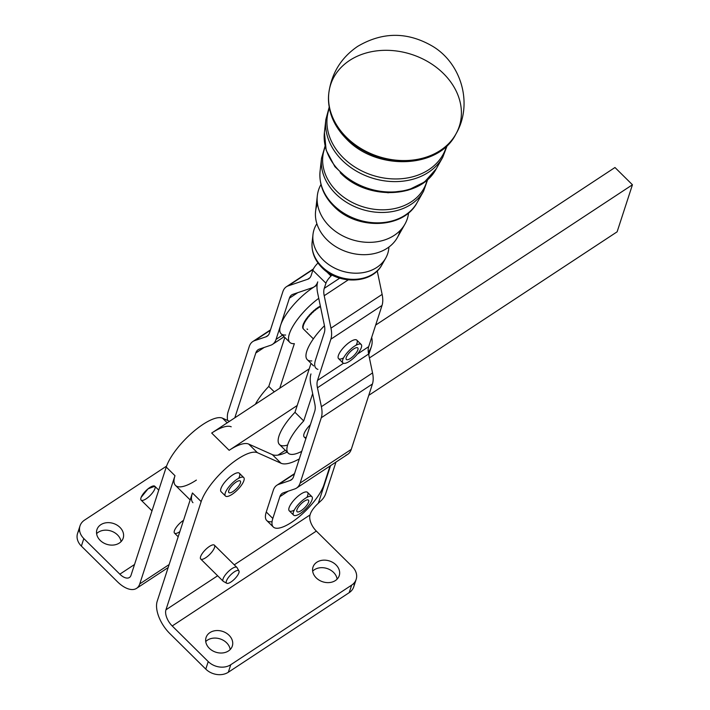 <?xml version="1.0" encoding="UTF-8"?>
<svg xmlns="http://www.w3.org/2000/svg" width="710" height="710" viewBox="0 0 710 710"><rect width="100%" height="100%" fill="white"/><g stroke="black" fill="none" stroke-linecap="round" stroke-linejoin="round"><path stroke-width="1.06" d="M369.422 357.946L632.441 184.769L614.975 167.507L375.67 325.073L614.975 167.507L632.441 184.769L617.123 231.815L368.765 395.346L617.123 231.815L632.441 184.769L369.422 357.946M231.211 426.79A40.585 13.233 134.7 0 0 211.686 433.047L279.749 388.237L211.686 433.047L229.152 450.309L297.206 405.499L229.152 450.309A40.585 13.233 -45.3 0 1 248.669 444.061L272.32 454.622A48.706 15.877 134.7 0 0 278.009 455.11L285.322 450.291L278.009 455.11A48.706 15.877 134.7 0 0 287.115 452.066A48.706 15.877 -45.3 0 1 278.009 455.11A48.706 15.877 -45.3 0 1 272.32 454.622L248.669 444.061A40.585 13.233 134.7 0 0 229.152 450.309L211.686 433.047A40.585 13.233 -45.3 0 1 231.211 426.79M309.232 368.818L279.749 388.237L309.232 368.818M287.621 445.019A35.713 11.644 -45.3 0 1 294.978 412.306L311.024 363.351L294.978 412.306A35.713 11.644 134.7 0 0 279.483 444.513L288.207 453.149A35.713 11.644 -45.3 0 1 303.711 420.941A35.713 11.644 134.7 0 0 286.902 448.658A35.713 11.644 134.7 0 0 301.759 451.32A35.713 11.644 -45.3 0 1 288.207 453.149M318.755 298.333A35.713 11.644 134.7 0 0 291.979 327.931A35.713 11.644 134.7 0 0 294.357 343.658L279.749 388.237L294.357 343.658A35.713 11.644 -45.3 0 1 289.831 342.397A35.713 11.644 -45.3 0 1 318.755 298.333M314.184 310.314L314.361 310.261A16.401 5.343 -45.3 0 1 315.426 309.4L315.586 309.161A16.641 5.423 -45.3 0 1 316.394 308.548L316.536 308.548A16.401 5.343 -45.3 0 1 317.583 307.803L317.778 307.563A16.641 5.423 -45.3 0 1 318.55 307.057L318.666 307.102A16.401 5.343 -45.3 0 1 319.66 306.507L319.873 306.276A16.641 5.423 -45.3 0 1 320.352 306.01A16.641 5.423 134.7 0 0 319.873 306.276L320.308 306.702A16.641 5.423 134.7 0 0 318.985 307.492L318.55 307.057L318.985 307.492A16.641 5.423 -45.3 0 1 320.308 306.702L319.66 306.507A16.401 5.343 134.7 0 0 318.666 307.102L318.55 307.057A16.641 5.423 134.7 0 0 317.778 307.563L318.213 307.998A16.641 5.423 134.7 0 0 316.829 308.983L316.394 308.548L316.829 308.983A16.641 5.423 -45.3 0 1 318.213 307.998L317.583 307.803A16.401 5.343 134.7 0 0 316.536 308.548L316.394 308.548A16.641 5.423 134.7 0 0 315.586 309.161L316.021 309.595A16.641 5.423 134.7 0 0 314.619 310.74L314.184 310.314L314.619 310.74A16.641 5.423 -45.3 0 1 316.021 309.595L315.426 309.4A16.401 5.343 134.7 0 0 314.361 310.261L314.184 310.314A16.641 5.423 134.7 0 0 313.385 311.007A16.641 5.423 -45.3 0 1 314.184 310.314M307.634 329.449L307.199 329.014A16.641 5.423 -45.3 0 1 307.013 329.076M302.806 328.153A16.641 5.423 -45.3 0 1 302.7 327.772L302.859 327.523A16.401 5.343 -45.3 0 1 302.815 327.177A16.401 5.343 134.7 0 0 302.859 327.523L303.135 328.197L302.7 327.772A16.641 5.423 134.7 0 0 302.806 328.153L303.241 328.588A16.641 5.423 134.7 0 0 303.56 329.138A16.641 5.423 -45.3 0 1 303.241 328.588L302.806 328.153M302.629 326.99A16.641 5.423 -45.3 0 1 302.655 326.485L302.851 326.236A16.401 5.343 -45.3 0 1 302.957 325.633A16.401 5.343 134.7 0 0 302.851 326.236L303.099 326.919L302.655 326.485A16.641 5.423 134.7 0 0 302.629 326.99L303.063 327.425A16.641 5.423 134.7 0 0 303.135 328.197A16.641 5.423 -45.3 0 1 303.063 327.425L302.629 326.99M302.842 325.508A16.641 5.423 -45.3 0 1 303.019 324.896L303.232 324.647A16.401 5.343 -45.3 0 1 303.534 323.84A16.401 5.343 134.7 0 0 303.232 324.647L303.454 325.331L303.019 324.896A16.641 5.423 134.7 0 0 302.842 325.508L303.276 325.943A16.641 5.423 134.7 0 0 303.099 326.919A16.641 5.423 -45.3 0 1 303.276 325.943L302.842 325.508M303.445 323.751A16.641 5.423 -45.3 0 1 303.756 323.059L303.995 322.819A16.401 5.343 -45.3 0 1 304.492 321.861A16.401 5.343 134.7 0 0 303.995 322.819L304.191 323.494L303.756 323.059A16.641 5.423 134.7 0 0 303.445 323.751L303.88 324.186A16.641 5.423 134.7 0 0 303.454 325.331A16.641 5.423 -45.3 0 1 303.88 324.186L303.445 323.751M304.412 321.781A16.641 5.423 -45.3 0 1 304.856 321.018L305.105 320.796A16.401 5.343 -45.3 0 1 305.761 319.766L305.726 319.66A16.641 5.423 -45.3 0 1 306.285 318.861L306.534 318.657A16.401 5.343 -45.3 0 1 307.323 317.592L307.332 317.441A16.641 5.423 -45.3 0 1 307.989 316.633L308.229 316.465A16.401 5.343 -45.3 0 1 309.134 315.4L309.187 315.222A16.641 5.423 -45.3 0 1 309.915 314.415L310.146 314.29A16.401 5.343 -45.3 0 1 311.131 313.252L311.228 313.048A16.641 5.423 -45.3 0 1 312.001 312.293L312.214 312.196A16.401 5.343 -45.3 0 1 313.252 311.237L313.82 311.442A16.641 5.423 134.7 0 0 312.435 312.719L312.001 312.293L312.435 312.719A16.641 5.423 -45.3 0 1 313.82 311.442L313.252 311.237A16.401 5.343 134.7 0 0 312.214 312.196L312.001 312.293A16.641 5.423 134.7 0 0 311.228 313.048L311.663 313.483A16.641 5.423 134.7 0 0 310.35 314.849L309.915 314.415L310.35 314.849A16.641 5.423 -45.3 0 1 311.663 313.483L311.131 313.252A16.401 5.343 134.7 0 0 310.146 314.29L309.915 314.415A16.641 5.423 134.7 0 0 309.187 315.222L309.622 315.648A16.641 5.423 134.7 0 0 308.424 317.059L307.989 316.633L308.424 317.059A16.641 5.423 -45.3 0 1 309.622 315.648L309.134 315.4A16.401 5.343 134.7 0 0 308.229 316.465L307.989 316.633A16.641 5.423 134.7 0 0 307.332 317.441L307.767 317.876A16.641 5.423 134.7 0 0 306.72 319.287L306.285 318.861L306.72 319.287A16.641 5.423 -45.3 0 1 307.767 317.876L307.323 317.592A16.401 5.343 134.7 0 0 306.534 318.657L306.285 318.861A16.641 5.423 134.7 0 0 305.726 319.66L306.161 320.086A16.641 5.423 134.7 0 0 305.291 321.452L304.856 321.018L305.291 321.452A16.641 5.423 -45.3 0 1 306.161 320.086L305.761 319.766A16.401 5.343 134.7 0 0 305.105 320.796L304.856 321.018A16.641 5.423 134.7 0 0 304.412 321.781L304.856 322.216A16.641 5.423 134.7 0 0 304.191 323.494A16.641 5.423 -45.3 0 1 304.856 322.216L304.412 321.781M361.106 348.219A12.984 4.233 -45.3 0 1 351.938 359.5A12.984 4.233 -45.3 0 1 342.921 362.925A12.984 4.233 -45.3 0 1 349.036 350.713A12.984 4.233 -45.3 0 1 361.186 344.457A12.984 4.233 -45.3 0 1 361.106 348.219A12.984 4.233 134.7 0 0 350.314 349.489A12.984 4.233 134.7 0 0 344.732 363.369A12.984 4.233 134.7 0 0 361.106 348.219M361.186 344.457L356.819 340.143A12.984 4.233 134.7 0 0 344.678 346.4A12.984 4.233 134.7 0 0 338.555 358.612L342.921 362.925M350.039 358.701A8.121 2.645 134.7 0 0 356.251 352.826A8.121 2.645 134.7 0 0 357.76 347.918A8.121 2.645 134.7 0 0 350.172 351.832A8.121 2.645 134.7 0 0 346.347 359.464A8.121 2.645 134.7 0 0 350.039 358.701A8.121 2.645 -45.3 0 1 348.157 354.148A8.121 2.645 -45.3 0 1 357.964 348.228A8.121 2.645 -45.3 0 1 350.039 358.701M312.373 497.976A12.984 4.233 -45.3 0 1 304.368 510.241A12.984 4.233 -45.3 0 1 293.629 515.149A12.984 4.233 -45.3 0 1 299.753 502.937A12.984 4.233 -45.3 0 1 311.894 496.68A12.984 4.233 -45.3 0 1 312.373 497.976A12.984 4.233 134.7 0 0 297.81 505.041A12.984 4.233 134.7 0 0 298.094 514.715A12.984 4.233 134.7 0 0 312.373 497.976M311.894 496.68L307.528 492.358A12.984 4.233 134.7 0 0 295.387 498.615A12.984 4.233 134.7 0 0 289.263 510.827L293.629 515.149M302.859 509.398A8.121 2.645 134.7 0 0 308.468 500.142A8.121 2.645 134.7 0 0 300.88 504.047A8.121 2.645 134.7 0 0 297.055 511.679A8.121 2.645 134.7 0 0 302.859 509.398A8.121 2.645 -45.3 0 1 297.508 508.458A8.121 2.645 -45.3 0 1 307.909 499.875A8.121 2.645 -45.3 0 1 302.859 509.398M243.716 477.546L239.359 473.233A12.984 4.233 134.7 0 0 229.933 476.987A12.984 4.233 134.7 0 0 220.925 488.586A12.984 4.233 134.7 0 0 221.094 491.702L225.46 496.024A12.984 4.233 -45.3 0 1 231.575 483.812A12.984 4.233 -45.3 0 1 243.716 477.546A12.984 4.233 -45.3 0 1 244.204 478.851A12.984 4.233 -45.3 0 1 236.19 491.116A12.984 4.233 -45.3 0 1 225.46 496.024M234.69 490.273A8.121 2.645 134.7 0 0 240.299 481.016A8.121 2.645 134.7 0 0 232.711 484.921A8.121 2.645 134.7 0 0 228.877 492.554A8.121 2.645 134.7 0 0 234.69 490.273A8.121 2.645 -45.3 0 1 229.33 489.332A8.121 2.645 -45.3 0 1 239.74 480.741A8.121 2.645 -45.3 0 1 234.69 490.273M244.204 478.851A12.984 4.233 134.7 0 0 229.641 485.915A12.984 4.233 134.7 0 0 229.925 495.589A12.984 4.233 134.7 0 0 244.204 478.851M306.276 437.387A12.984 4.233 -45.3 0 1 310.377 424.704A12.984 4.233 134.7 0 0 304.191 436.987L305.868 438.647M354.192 582.892A16.232 12.869 -162 0 1 349.187 592.664L228.318 672.246A16.232 12.869 -162 0 1 205.785 669.113L169.77 633.497A25.977 13.375 56.6 0 1 157.212 601.184L192.437 492.971L201.17 501.597A40.585 13.233 -45.3 0 1 227.484 466.905A40.585 13.233 -45.3 0 1 257.402 452.687L248.669 444.061L257.402 452.687A40.585 13.233 134.7 0 0 227.484 466.905A40.585 13.233 134.7 0 0 201.17 501.597L165.945 609.81L217.642 575.774L165.945 609.81A12.984 6.692 -123.4 0 0 172.219 625.971L316.34 531.08L352.346 566.695L316.34 531.08A12.984 6.692 56.6 0 1 310.057 514.919A12.984 6.692 -123.4 0 0 316.34 531.08L172.219 625.971A12.984 6.692 56.6 0 1 165.945 609.81L201.17 501.597L192.437 492.971L157.212 601.184A25.977 13.375 -123.4 0 0 169.77 633.497L205.785 669.113L208.234 661.587L172.219 625.971L208.234 661.587L205.785 669.113A16.232 12.869 18 0 0 228.318 672.246L230.768 664.72A16.232 12.869 -162 0 1 208.234 661.587A16.232 12.869 18 0 0 230.768 664.72L351.636 585.138A16.232 12.869 18 0 0 352.346 566.695A16.232 12.869 -162 0 1 356.163 579.369A16.232 12.869 -162 0 1 351.636 585.138L230.768 664.72L228.318 672.246L349.187 592.664L351.636 585.138L349.187 592.664A16.232 12.869 18 0 0 353.713 586.895L356.163 579.369M230.2 649.535A13.801 10.943 18 0 0 220.127 638.911A13.801 10.943 18 0 0 205.731 641.565A13.801 10.943 -162 0 1 220.127 638.911A13.801 10.943 -162 0 1 230.2 649.535M337.126 579.129A13.801 10.943 18 0 0 327.053 568.506A13.801 10.943 18 0 0 312.657 571.168A13.801 10.943 -162 0 1 327.053 568.506A13.801 10.943 -162 0 1 337.126 579.129M321.781 500.009L318.32 503.284L330.576 465.636L318.32 503.284A12.984 4.233 134.7 0 0 310.359 513.978L310.057 514.919L310.359 513.978A12.984 4.233 -45.3 0 1 318.32 503.284L321.781 500.009A25.977 20.59 18 0 0 325.748 493.477L335.972 462.077M196.377 480.093A40.585 13.233 -45.3 0 1 174.98 475.7L166.246 467.065A40.585 13.233 -45.3 0 1 192.561 432.372A40.585 13.233 -45.3 0 1 222.478 418.163A40.585 13.233 134.7 0 0 192.561 432.372A40.585 13.233 134.7 0 0 166.246 467.065L131.022 575.278A12.984 6.692 56.6 0 1 119.839 574.177L134.527 564.503L119.839 574.177A12.984 6.692 -123.4 0 0 129.433 577.496A12.984 6.692 -123.4 0 0 131.022 575.278L166.246 467.065L174.98 475.7L139.755 583.913A25.977 13.375 56.6 0 1 136.577 588.341A25.977 13.375 56.6 0 1 117.39 581.703L81.375 546.096A16.232 12.869 -162 0 1 79.538 529.9M121.064 541.623A13.801 10.943 18 0 0 111 531A13.801 10.943 18 0 0 96.604 533.654A13.801 10.943 -162 0 1 111 531A13.801 10.943 -162 0 1 121.064 541.623M80.008 525.888L77.559 533.414A16.232 12.869 18 0 0 81.375 546.096L83.824 538.571L119.839 574.177L83.824 538.571A16.232 12.869 -162 0 1 80.008 525.888A16.232 12.869 -162 0 1 84.534 520.119L166.575 466.106L84.534 520.119A16.232 12.869 18 0 0 83.824 538.571L81.375 546.096L117.39 581.703A25.977 13.375 -123.4 0 0 139.755 583.913L169.131 564.574L139.755 583.913L174.98 475.7A40.585 13.233 134.7 0 0 175.494 485.427L190.165 499.938M222.478 418.163L229.516 421.305L222.478 418.163L227.2 422.832L222.478 418.163M192.96 502.698A40.585 13.233 -45.3 0 1 192.437 492.971M179.852 531.63A9.745 3.177 -45.3 0 1 174.394 530.796A9.745 3.177 -45.3 0 1 183.526 520.35A9.745 3.177 134.7 0 0 176.231 527.379A9.745 3.177 134.7 0 0 174.518 533.13L178.183 536.751M234.273 564.823L310.057 514.919L234.273 564.823M299.309 458.909A48.706 15.877 -45.3 0 1 281.053 463.257L257.402 452.687L281.053 463.257L272.32 454.622L281.053 463.257A48.706 15.877 134.7 0 0 299.309 458.909M272.054 521.681A35.713 11.644 -45.3 0 1 266.268 511.99L273.323 490.219A29.225 15.008 56.6 0 1 276.873 485.249A29.225 15.008 56.6 0 1 278.693 484.362L289.982 480.537L292.218 479.064L289.982 480.537A19.481 10.002 -123.4 0 0 291.198 479.942A19.481 10.002 -123.4 0 0 293.567 476.632L314.734 411.259A19.481 10.002 -123.4 0 0 314.805 403.892L310.865 384.998A29.225 15.008 56.6 0 1 310.971 373.939A29.225 15.008 -123.4 0 0 310.865 384.998L314.805 403.892A19.481 10.002 56.6 0 1 314.734 411.259L293.567 476.632A19.481 10.002 56.6 0 1 289.982 480.537L278.693 484.362L294.419 473.987L278.693 484.362A29.225 15.008 -123.4 0 0 273.323 490.219L266.268 511.99A35.713 11.644 134.7 0 0 266.738 520.519L273.288 526.989A35.713 11.644 -45.3 0 1 272.817 518.469L266.268 511.99L272.817 518.469A35.713 11.644 134.7 0 0 291.704 522.267A35.713 11.644 134.7 0 0 323.973 484.726A35.713 11.644 -45.3 0 1 299.221 516.64A35.713 11.644 -45.3 0 1 273.288 526.989M220.925 488.586A12.984 4.233 -45.3 0 1 233.741 474.271A12.984 4.233 -45.3 0 1 238.693 478.265M238.933 570.947L237.069 567.636A9.745 3.177 134.7 0 0 230.43 569.731A9.745 3.177 134.7 0 0 223.224 578.472A9.745 3.177 -45.3 0 1 230.093 569.997A9.745 3.177 -45.3 0 1 236.883 567.405L214.402 545.173A9.745 3.177 134.7 0 0 207.338 547.996A9.745 3.177 134.7 0 0 200.584 556.693A9.745 3.177 -45.3 0 1 212.636 544.916A9.745 3.177 -45.3 0 1 209.45 554.696A9.745 3.177 -45.3 0 1 200.584 556.693A9.745 3.177 134.7 0 0 200.708 559.027L223.188 581.259A9.745 3.177 -45.3 0 1 223.064 578.925A9.745 3.177 -45.3 0 1 223.224 578.472A9.745 3.177 134.7 0 0 223.428 581.437L226.756 583.265A8.697 2.831 -45.3 0 1 226.57 580.62A8.697 2.831 134.7 0 0 233.865 579.697A8.697 2.831 134.7 0 0 237.53 570.441A8.697 2.831 134.7 0 0 226.57 580.62A8.697 2.831 -45.3 0 1 233.004 572.81A8.697 2.831 -45.3 0 1 238.933 570.947A8.697 2.831 -45.3 0 1 234.673 578.916A8.697 2.831 -45.3 0 1 226.756 583.265M119.333 543.052A13.801 10.943 -162 0 1 96.871 534.923A13.801 10.943 -162 0 1 113.982 523.66A13.801 10.943 -162 0 1 119.333 543.052A13.801 10.943 18 0 0 123.185 538.144A13.801 10.943 18 0 0 113.449 523.474A13.801 10.943 18 0 0 96.942 529.607A13.801 10.943 18 0 0 103.154 542.68A13.801 10.943 18 0 0 119.333 543.052M228.469 650.955A13.801 10.943 -162 0 1 205.998 642.834A13.801 10.943 -162 0 1 223.109 631.563A13.801 10.943 -162 0 1 228.469 650.955A13.801 10.943 18 0 0 232.312 646.056A13.801 10.943 18 0 0 222.576 631.385A13.801 10.943 18 0 0 206.069 637.518A13.801 10.943 18 0 0 212.281 650.591A13.801 10.943 18 0 0 228.469 650.955M335.395 580.558A13.801 10.943 -162 0 1 312.924 572.429A13.801 10.943 -162 0 1 330.035 561.166A13.801 10.943 -162 0 1 335.395 580.558A13.801 10.943 18 0 0 339.238 575.65A13.801 10.943 18 0 0 329.502 560.98A13.801 10.943 18 0 0 312.995 567.112A13.801 10.943 18 0 0 319.207 580.185A13.801 10.943 18 0 0 335.395 580.558M301.333 452.643L300.596 451.915L301.333 452.643M330.966 328.144L382.131 294.401L377.232 270.901L382.131 294.401L330.966 328.144A29.225 15.008 56.6 0 1 330.86 339.202L317.521 380.409L343.498 363.28L317.521 380.409A19.481 10.002 -123.4 0 0 317.45 387.784L321.39 406.679L372.546 372.936L368.605 354.041L317.45 387.784L368.605 354.041A19.481 10.002 56.6 0 1 368.676 346.666L382.024 305.46L330.86 339.202L382.024 305.46A29.225 15.008 -123.4 0 0 382.131 294.401A29.225 15.008 56.6 0 1 382.024 305.46L368.676 346.666L357.361 354.13L368.676 346.666A19.481 10.002 -123.4 0 0 368.605 354.041L372.546 372.936L321.39 406.679A29.225 15.008 56.6 0 1 321.284 417.737L300.117 483.102L351.272 449.359L372.439 383.995L321.284 417.737L372.439 383.995A29.225 15.008 -123.4 0 0 372.546 372.936A29.225 15.008 56.6 0 1 372.439 383.995L351.272 449.359L300.117 483.102A29.225 15.008 56.6 0 1 296.558 488.072A29.225 15.008 56.6 0 1 294.748 488.959L283.45 492.784A19.481 10.002 -123.4 0 0 282.234 493.379A19.481 10.002 -123.4 0 0 279.864 496.689L288.251 491.16L279.864 496.689L272.817 518.469L279.864 496.689A19.481 10.002 56.6 0 1 283.45 492.784L294.748 488.959A29.225 15.008 -123.4 0 0 300.117 483.102L321.284 417.737A29.225 15.008 -123.4 0 0 321.39 406.679L317.45 387.784A19.481 10.002 56.6 0 1 317.521 380.409L330.86 339.202A29.225 15.008 -123.4 0 0 330.966 328.144L324.204 295.715L330.966 328.144M348.202 279.891L324.204 295.715L348.202 279.891M324.381 325.358L317.627 292.928A29.225 15.008 56.6 0 1 317.734 281.87A29.225 15.008 -123.4 0 0 317.627 292.928L324.381 325.358A19.481 10.002 56.6 0 1 324.31 332.724A19.481 10.002 -123.4 0 0 324.381 325.358M339.735 278.151L324.275 288.34A19.481 10.002 -123.4 0 0 324.204 295.715A19.481 10.002 56.6 0 1 324.275 288.34L325.943 283.21L312.844 270.261L311.184 275.391A19.481 10.002 56.6 0 1 307.608 279.296L288.216 285.864A29.225 15.008 -123.4 0 0 282.846 291.721L269.498 332.928A19.481 10.002 56.6 0 1 265.922 336.833L254.624 340.658A29.225 15.008 -123.4 0 0 249.254 346.515L228.087 411.88A29.225 15.008 -123.4 0 0 227.555 420.426A29.225 15.008 56.6 0 1 228.087 411.88L249.254 346.515A29.225 15.008 56.6 0 1 252.813 341.545A29.225 15.008 56.6 0 1 254.624 340.658L265.922 336.833L268.149 335.36L265.922 336.833A19.481 10.002 -123.4 0 0 267.129 336.238A19.481 10.002 -123.4 0 0 269.498 332.928L282.846 291.721A29.225 15.008 56.6 0 1 286.396 286.751A29.225 15.008 56.6 0 1 288.216 285.864L307.608 279.296L309.835 277.823L307.608 279.296A19.481 10.002 -123.4 0 0 308.814 278.711A19.481 10.002 -123.4 0 0 311.184 275.391L312.844 270.261L325.943 283.21A9.745 3.177 -45.3 0 1 331.011 276.021L326.263 271.335L331.011 276.021A9.745 3.177 134.7 0 0 332.031 274.974A9.745 3.177 -45.3 0 1 331.011 276.021A9.745 3.177 134.7 0 0 325.943 283.21L324.275 288.34L339.735 278.151M296.558 488.072L347.722 454.329A29.225 15.008 -123.4 0 0 351.272 449.359A29.225 15.008 56.6 0 1 345.903 455.216M343.578 357.893A12.984 4.233 -45.3 0 1 339.06 353.873A12.984 4.233 -45.3 0 1 352.089 340.702A12.984 4.233 -45.3 0 1 356.154 345.175M316.021 368.295A35.713 11.644 -45.3 0 1 315.56 359.775L324.31 332.724L315.56 359.775A35.713 11.644 134.7 0 0 317.92 369.351M323.973 484.726L330.043 465.991L323.973 484.726M294.286 510.117A12.984 4.233 -45.3 0 1 289.778 506.097A12.984 4.233 -45.3 0 1 302.797 492.926A12.984 4.233 -45.3 0 1 306.871 497.391M234.806 417.826L255.804 352.985A19.481 10.002 56.6 0 1 259.381 349.089L270.679 345.255A29.225 15.008 -123.4 0 0 276.048 339.407L289.396 298.191A19.481 10.002 56.6 0 1 292.973 294.295L312.364 287.719A29.225 15.008 -123.4 0 0 317.734 281.87A29.225 15.008 56.6 0 1 314.175 286.84A29.225 15.008 56.6 0 1 312.364 287.719L292.973 294.295A19.481 10.002 -123.4 0 0 291.766 294.881A19.481 10.002 -123.4 0 0 289.396 298.191L280.636 325.242A35.713 11.644 -45.3 0 1 317.068 285.18A35.713 11.644 134.7 0 0 280.636 325.242L276.048 339.407A29.225 15.008 56.6 0 1 272.498 344.377A29.225 15.008 56.6 0 1 270.679 345.255L259.381 349.089A19.481 10.002 -123.4 0 0 258.174 349.675A19.481 10.002 -123.4 0 0 255.804 352.985L234.806 417.826M318.488 263.641L317.911 263.073A9.745 3.177 134.7 0 0 312.844 270.261A9.745 3.177 -45.3 0 1 317.911 263.073L318.488 263.641M313.181 269.401L288.216 285.864L313.181 269.401M264.191 347.456L255.804 352.985L264.191 347.456M270.359 330.283L254.624 340.658L270.359 330.283M297.783 292.662L289.396 298.191L297.783 292.662M282.5 335.147L276.048 339.407L282.5 335.147M285.633 335.022A35.713 11.644 -45.3 0 1 282.997 334.818A35.713 11.644 -45.3 0 1 280.636 325.242A35.713 11.644 134.7 0 0 281.107 333.762L289.831 342.397M284.834 337.454L268.788 386.409L274.273 391.84L268.788 386.409A35.713 11.644 134.7 0 0 255.36 404.292A35.713 11.644 -45.3 0 1 268.788 386.409L284.834 337.454M311.823 360.92A35.713 11.644 -45.3 0 1 324.461 325.739A35.713 11.644 134.7 0 0 307.297 359.668L313.58 365.881M312.666 393.624L303.711 420.941L294.978 412.306L303.711 420.941L312.666 393.624M371.676 337.419A25.977 20.563 -161.8 0 1 371.348 346.737A25.977 20.563 -161.8 0 1 368.304 352.204A25.977 20.563 18.2 0 0 371.676 337.419M158.738 490.131L154.815 486.252L148.035 488.844L141.157 497.328A9.745 3.177 -45.3 0 1 153.431 485.933A9.745 3.177 -45.3 0 1 149.322 496.29A9.745 3.177 -45.3 0 1 141.157 497.328A9.745 3.177 134.7 0 0 141.121 500.106L151.993 510.854M154.815 486.252A9.745 3.177 134.7 0 0 148.026 488.844A9.745 3.177 134.7 0 0 141.157 497.328M312.986 234.522L312.125 242.234C311.344 251.739 314.654 260.233 322.056 267.714C338.368 284.923 371.845 284.124 381.918 264.839A37.16 29.492 -162.1 0 1 321.861 266.596A37.16 29.492 -162.1 0 1 312.125 242.234A37.16 29.492 17.9 0 0 321.861 266.596A37.16 29.492 17.9 0 0 381.918 264.839L385.743 258.076A38.739 30.743 -162.1 0 1 323.139 259.913A38.739 30.743 -162.1 0 1 312.986 234.522A38.739 30.743 -162.1 0 1 316.882 223.739A38.739 30.743 17.9 0 0 323.139 259.913A38.739 30.743 17.9 0 0 364.221 272.427A38.739 30.743 17.9 0 0 388.902 247.053M400.076 230.59A43.487 34.515 -162.1 0 1 370.008 254.313A43.487 34.515 -162.1 0 1 326.982 239.776A43.487 34.515 -162.1 0 1 317.485 203.85M317.326 195.765L315.595 211.269A43.487 34.515 17.9 0 0 326.982 239.776A43.487 34.515 17.9 0 0 397.263 237.717L404.948 224.138A46.647 37.026 -162.1 0 1 329.546 226.348A46.647 37.026 -162.1 0 1 317.326 195.765A46.647 37.026 -162.1 0 1 320.982 184.476A46.647 37.026 17.9 0 0 329.546 226.348A46.647 37.026 17.9 0 0 377.88 241.622A46.647 37.026 17.9 0 0 408.596 212.849A46.647 37.026 -162.1 0 1 404.948 224.138M336.904 191.407A53.676 42.6 17.9 0 0 390.269 209.317A53.676 42.6 17.9 0 0 427.225 179.639A53.676 42.6 -162.1 0 1 390.269 209.317A53.676 42.6 -162.1 0 1 336.904 191.407A53.676 42.6 -162.1 0 1 325.269 146.855A53.676 42.6 17.9 0 0 336.904 191.407M343.32 157.842A61.593 48.883 17.9 0 0 403.422 178.529A61.593 48.883 17.9 0 0 446.492 146.18A61.593 48.883 -162.1 0 1 403.422 178.529A61.593 48.883 -162.1 0 1 343.32 157.842A61.593 48.883 -162.1 0 1 329.36 108.248A61.593 48.883 17.9 0 0 343.32 157.842M346.542 137.385A67.627 53.667 17.9 0 0 456.068 133.755A67.627 53.667 -162.1 0 1 346.542 137.385A67.627 53.667 -162.1 0 1 328.881 92.575A67.627 53.667 17.9 0 0 346.542 137.385M328.881 92.575A67.627 53.667 -162.1 0 1 411.507 54.386A67.627 53.667 -162.1 0 1 456.068 133.755C473.126 104.414 461.704 63.829 432.887 46.434C407.726 31.657 382.646 31.648 357.627 46.398C341.288 57.581 331.703 72.979 328.881 92.575L328.792 93.258A67.494 53.561 17.9 0 0 346.418 137.988A67.494 53.561 17.9 0 0 455.74 134.359A67.494 53.561 17.9 0 0 455.9 134.057M328.836 92.912A67.494 53.561 17.9 0 0 328.792 93.258C327.186 110.148 333.123 125.43 346.613 139.124C376.495 170.799 438.434 169.024 455.74 134.359A67.494 53.561 -162.1 0 1 346.418 137.988A67.494 53.561 -162.1 0 1 328.792 93.258M342.167 160.274A62.232 49.389 17.9 0 0 442.738 157.327A62.232 49.389 -162.1 0 1 342.167 160.274A62.232 49.389 -162.1 0 1 325.863 119.484A62.232 49.389 17.9 0 0 342.167 160.274M340.01 171.58A59.56 47.268 17.9 0 0 436.277 168.758A59.56 47.268 -162.1 0 1 340.01 171.58A59.56 47.268 -162.1 0 1 324.408 132.53A59.56 47.268 17.9 0 0 340.01 171.58M335.759 193.848A54.315 43.106 17.9 0 0 423.542 191.274A54.315 43.106 -162.1 0 1 335.759 193.848A54.315 43.106 -162.1 0 1 321.523 158.241A54.315 43.106 17.9 0 0 335.759 193.848M333.602 205.146A51.653 40.994 17.9 0 0 417.072 202.696A51.653 40.994 -162.1 0 1 333.602 205.146A51.653 40.994 -162.1 0 1 320.068 171.287A51.653 40.994 17.9 0 0 333.602 205.146M348.086 178.37L347.891 178.982L348.086 178.37M363.653 186.819L363.387 187.609L363.653 186.819M362.499 187.245L362.757 186.455L362.499 187.245M303.25 328.836L313.376 338.856M168.163 567.547L136.577 588.341M294.552 473.588L276.873 485.249M314.175 286.84L317.095 284.914M272.498 344.377L284.098 336.726M270.483 329.884L252.813 341.545M313.403 268.939L286.396 286.751M371.348 346.737L368.747 354.68M456.068 133.755L455.74 134.359M329.174 107.228L325.863 119.484L324.408 132.53L326.156 150.156L334.889 166.69L349.364 180.233L367.833 189.268L388.086 192.765L407.753 190.289L424.518 182.008L436.277 168.758C420.622 199.119 366.44 200.46 340.205 172.69M447.247 145.461L442.738 157.327L436.277 168.758M325.091 146.047L321.523 158.241L320.068 171.287C318.985 184.236 323.556 195.898 333.798 206.264C356.518 230.288 403.386 229.152 417.072 202.696L423.542 191.274L427.793 179.302"/></g></svg>
